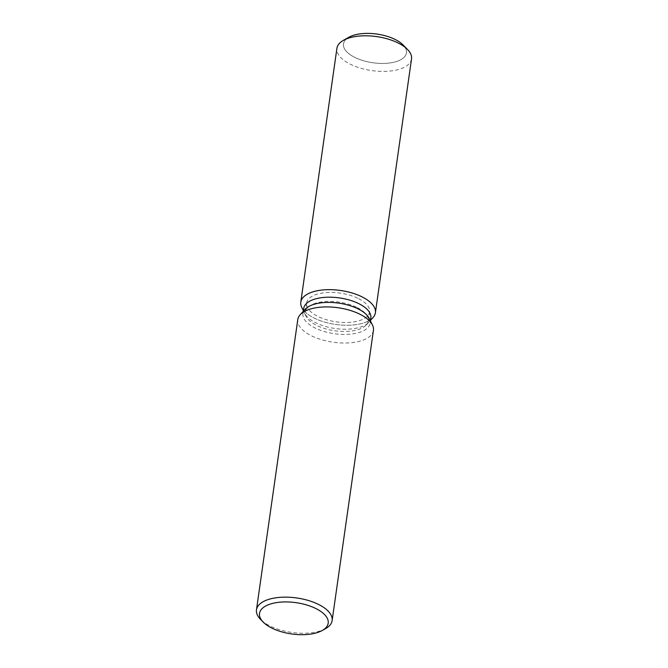 <?xml version="1.0" encoding="UTF-8"?>
<svg xmlns="http://www.w3.org/2000/svg" width="668" height="668" viewBox="0 0 668 668"><rect width="100%" height="100%" fill="white"/><g stroke="black" fill="none" stroke-linecap="round" stroke-linejoin="round"><path stroke-width="0.5" stroke-dasharray="3.34 2.5" d="M358.674 298.705A31.805 14.487 8.1 0 1 369.579 311.939A31.805 14.487 8.1 0 1 350.316 322.293A31.805 14.487 8.1 0 1 317.517 316.214A31.805 14.487 8.1 0 1 306.612 302.98A31.805 14.487 8.1 0 1 325.875 292.626A31.805 14.487 8.1 0 1 358.674 298.705M404.883 47.136A31.805 14.487 8.1 0 1 406.445 52.897A31.805 14.487 8.1 0 1 387.181 63.251A31.805 14.487 8.1 0 1 354.382 57.172A31.805 14.487 8.1 0 1 343.477 43.938A31.805 14.487 8.1 0 1 346.592 38.844M370.849 317.993A33.909 15.447 8.1 0 1 368.711 322.293A33.909 15.447 8.1 0 1 315.329 322.552A33.909 15.447 8.1 0 1 304.558 313.167A33.909 15.447 8.1 0 1 303.706 308.432M373.02 317.55A37.684 17.168 8.1 0 1 313.718 317.834A37.684 17.168 8.1 0 1 301.744 307.405A37.684 17.168 8.1 0 0 313.718 317.834A37.684 17.168 8.1 0 0 373.02 317.55M369.254 318.461A33.909 15.447 8.1 0 1 370.114 323.187A33.909 15.447 8.1 0 1 349.573 334.234A33.909 15.447 8.1 0 1 314.595 327.754A33.909 15.447 8.1 0 1 302.963 313.634A33.909 15.447 8.1 0 1 305.109 309.326M373.429 330.351A38.21 17.41 8.1 0 1 350.291 342.793A38.21 17.41 8.1 0 1 310.879 335.495A38.21 17.41 8.1 0 1 297.778 319.588M325.541 628.646A38.21 17.41 8.1 0 1 269.571 625.724A38.21 17.41 8.1 0 1 260.545 619.395M357.397 307.672A31.805 14.487 8.1 0 1 368.302 320.916A31.805 14.487 8.1 0 1 366.298 324.949A31.805 14.487 8.1 0 1 316.24 325.191A31.805 14.487 8.1 0 1 306.136 316.39A31.805 14.487 8.1 0 1 305.334 311.956A31.805 14.487 8.1 0 1 324.598 301.594A31.805 14.487 8.1 0 1 357.397 307.672M403.054 44.931A31.805 14.487 8.1 0 1 406.445 52.897A31.805 14.487 8.1 0 1 387.181 63.251A31.805 14.487 8.1 0 1 354.382 57.172A31.805 14.487 8.1 0 1 343.477 43.938A31.805 14.487 8.1 0 1 348.955 37.224M411.53 58.909A37.684 17.168 8.1 0 1 388.709 71.175A37.684 17.168 8.1 0 1 349.84 63.978A37.684 17.168 8.1 0 1 336.923 48.288M368.302 320.916L369.579 311.939M368.711 322.293L366.298 324.949M370.439 320.882L370.114 323.187M303.289 311.321L302.963 313.634M304.558 313.167L306.136 316.39M305.334 311.956L306.612 302.98"/><path stroke-width="1" d="M346.592 38.844A31.805 14.487 8.1 0 1 395.539 39.663A31.805 14.487 8.1 0 1 404.883 47.136M303.289 311.321L303.706 308.432A33.909 15.447 8.1 0 1 324.247 297.394A33.909 15.447 8.1 0 1 359.225 303.873A33.909 15.447 8.1 0 1 370.849 317.993L370.439 320.882M362.482 297.085A37.684 17.168 8.1 0 1 373.02 317.55A37.684 17.168 8.1 0 0 375.399 312.766A37.684 17.168 8.1 0 0 362.482 297.085A37.684 17.168 8.1 0 0 318.628 290.505A37.684 17.168 8.1 0 0 301.744 307.405A37.684 17.168 8.1 0 1 300.792 302.153A37.684 17.168 8.1 0 1 323.613 289.879A37.684 17.168 8.1 0 1 362.482 297.085M263.217 622.117L260.545 619.395A38.21 17.41 8.1 0 1 256.47 609.817L297.778 319.588A38.21 17.41 8.1 0 1 300.191 314.737L305.109 309.326A33.909 15.447 8.1 0 1 358.482 309.075A33.909 15.447 8.1 0 1 369.254 318.461L372.468 325.024A38.21 17.41 8.1 0 1 373.429 330.351L332.13 620.589A38.21 17.41 8.1 0 1 325.541 628.646L322.218 630.509A34.686 15.798 8.1 0 1 271.417 627.862A34.686 15.798 8.1 0 1 263.217 622.117A34.686 15.798 8.1 0 1 272.586 603.404A34.686 15.798 8.1 0 1 316.298 608.757A34.686 15.798 8.1 0 1 322.218 630.509M300.191 314.737A38.21 17.41 8.1 0 1 360.328 314.444A38.21 17.41 8.1 0 1 372.468 325.024M256.47 609.817A38.21 17.41 8.1 0 1 279.616 597.376A38.21 17.41 8.1 0 1 319.02 604.682A38.21 17.41 8.1 0 1 332.13 620.589M300.792 302.153L336.923 48.288A37.684 17.168 8.1 0 1 343.41 40.339L348.955 37.224A31.805 14.487 8.1 0 1 395.539 39.663A31.805 14.487 8.1 0 1 403.054 44.931L407.513 49.465A37.684 17.168 8.1 0 1 411.53 58.909L375.399 312.766M343.41 40.339A37.684 17.168 8.1 0 1 398.604 43.22A37.684 17.168 8.1 0 1 407.513 49.465M370.523 320.298L373.02 317.55L370.523 320.298M303.372 310.745L301.744 307.405L303.372 310.745"/></g></svg>

